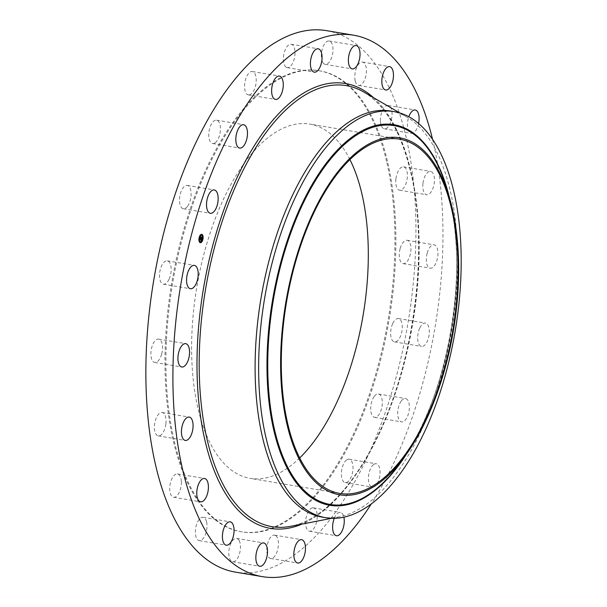 <?xml version="1.0" encoding="UTF-8"?>
<svg xmlns="http://www.w3.org/2000/svg" width="607" height="607" viewBox="0 0 607 607"><rect width="100%" height="100%" fill="white"/><g stroke="black" fill="none" stroke-linecap="round" stroke-linejoin="round"><path stroke-width="0.46" stroke-dasharray="3.04 2.28" d="M187.434 206.463A11.837 5.562 -80.4 0 1 183.329 208.755A11.837 5.562 -80.4 0 1 179.475 200.325A11.837 5.562 -80.4 0 1 183.155 187.692A11.837 5.562 -80.4 0 1 187.26 185.401A11.837 5.562 -80.4 0 1 191.114 193.83A11.837 5.562 -80.4 0 1 187.434 206.463M326.452 30.631A274.539 128.889 -80.4 0 1 406.493 138.927A274.539 128.889 -80.4 0 1 377.873 432.579A274.539 128.889 -80.4 0 1 235.341 572.098M173.943 439.688A233.786 109.753 -80.4 0 1 198.322 189.634A233.786 109.753 -80.4 0 1 319.692 70.822A233.786 109.753 -80.4 0 1 387.85 163.04A233.786 109.753 -80.4 0 1 363.479 413.101A233.786 109.753 -80.4 0 1 242.102 531.914A233.786 109.753 -80.4 0 1 173.943 439.688M214.961 142.941A11.837 5.562 -80.4 0 1 212.64 143.525A11.837 5.562 -80.4 0 1 208.838 133.297A11.837 5.562 -80.4 0 1 214.248 120.755A11.837 5.562 -80.4 0 1 216.57 120.171A11.837 5.562 -80.4 0 1 220.371 130.399A11.837 5.562 -80.4 0 1 214.961 142.941M248.946 94.92A11.837 5.562 -80.4 0 1 248.438 94.889A11.837 5.562 -80.4 0 1 244.841 82.825A11.837 5.562 -80.4 0 1 251.859 71.505A11.837 5.562 -80.4 0 1 252.368 71.535A11.837 5.562 -80.4 0 1 255.972 83.599A11.837 5.562 -80.4 0 1 248.946 94.92M286.064 67.111A11.837 5.562 -80.4 0 1 283.962 53.72A11.837 5.562 -80.4 0 1 291.155 44.258A11.837 5.562 -80.4 0 1 292.316 44.743A11.837 5.562 -80.4 0 1 294.418 58.143A11.837 5.562 -80.4 0 1 287.225 67.605A11.837 5.562 -80.4 0 1 286.064 67.111M322.674 62.233A11.837 5.562 -80.4 0 1 322.393 48.689A11.837 5.562 -80.4 0 1 329.123 40.995A11.837 5.562 -80.4 0 1 331.65 43.112A11.837 5.562 -80.4 0 1 331.923 56.656A11.837 5.562 -80.4 0 1 325.193 64.35A11.837 5.562 -80.4 0 1 322.674 62.233M355.186 80.761A11.837 5.562 -80.4 0 1 356.423 68.098A11.837 5.562 -80.4 0 1 362.569 62.081A11.837 5.562 -80.4 0 1 366.021 66.755A11.837 5.562 -80.4 0 1 364.784 79.418A11.837 5.562 -80.4 0 1 358.638 85.435A11.837 5.562 -80.4 0 1 355.186 80.761M380.437 120.884A11.837 5.562 -80.4 0 1 388.214 105.451A11.837 5.562 -80.4 0 1 392.061 113.365A11.837 5.562 -80.4 0 1 384.284 128.798A11.837 5.562 -80.4 0 1 380.437 120.884M395.939 178.678A11.837 5.562 -80.4 0 1 403.541 166.849A11.837 5.562 -80.4 0 1 407.214 178.375A11.837 5.562 -80.4 0 1 399.611 190.203A11.837 5.562 -80.4 0 1 395.939 178.678M400.18 248.475A11.837 5.562 -80.4 0 1 407.054 240.273A11.837 5.562 -80.4 0 1 410.006 255.426A11.837 5.562 -80.4 0 1 403.131 263.628A11.837 5.562 -80.4 0 1 400.18 248.475M392.744 323.455A11.837 5.562 -80.4 0 1 398.42 318.538A11.837 5.562 -80.4 0 1 402.191 325.246A11.837 5.562 -80.4 0 1 400.157 336.976A11.837 5.562 -80.4 0 1 394.489 341.893A11.837 5.562 -80.4 0 1 390.718 335.185A11.837 5.562 -80.4 0 1 392.744 323.455M374.367 396.265A11.837 5.562 -80.4 0 1 378.465 393.981A11.837 5.562 -80.4 0 1 382.327 402.403A11.837 5.562 -80.4 0 1 378.639 415.036A11.837 5.562 -80.4 0 1 374.534 417.328A11.837 5.562 -80.4 0 1 370.68 408.906A11.837 5.562 -80.4 0 1 374.367 396.265M346.832 459.795A11.837 5.562 -80.4 0 1 349.154 459.211A11.837 5.562 -80.4 0 1 352.955 469.431A11.837 5.562 -80.4 0 1 347.553 481.973A11.837 5.562 -80.4 0 1 345.224 482.557A11.837 5.562 -80.4 0 1 341.43 472.329A11.837 5.562 -80.4 0 1 346.832 459.795M312.848 507.809A11.837 5.562 -80.4 0 1 313.356 507.847A11.837 5.562 -80.4 0 1 316.96 519.903A11.837 5.562 -80.4 0 1 309.934 531.231A11.837 5.562 -80.4 0 1 309.426 531.193A11.837 5.562 -80.4 0 1 305.829 519.129A11.837 5.562 -80.4 0 1 312.848 507.809M275.737 535.617A11.837 5.562 -80.4 0 1 277.839 549.016A11.837 5.562 -80.4 0 1 270.646 558.478A11.837 5.562 -80.4 0 1 269.485 557.985A11.837 5.562 -80.4 0 1 267.376 544.585A11.837 5.562 -80.4 0 1 274.576 535.124A11.837 5.562 -80.4 0 1 275.737 535.617M239.128 540.496A11.837 5.562 -80.4 0 1 239.401 554.047A11.837 5.562 -80.4 0 1 232.671 561.733A11.837 5.562 -80.4 0 1 230.144 559.624A11.837 5.562 -80.4 0 1 229.871 546.072A11.837 5.562 -80.4 0 1 236.601 538.386A11.837 5.562 -80.4 0 1 239.128 540.496M206.608 521.967A11.837 5.562 -80.4 0 1 205.371 534.63A11.837 5.562 -80.4 0 1 199.225 540.647A11.837 5.562 -80.4 0 1 195.773 535.973A11.837 5.562 -80.4 0 1 197.009 523.31A11.837 5.562 -80.4 0 1 203.155 517.293A11.837 5.562 -80.4 0 1 206.608 521.967M181.364 481.844A11.837 5.562 -80.4 0 1 173.587 497.277A11.837 5.562 -80.4 0 1 169.74 489.371A11.837 5.562 -80.4 0 1 177.517 473.93A11.837 5.562 -80.4 0 1 181.364 481.844M165.855 424.058A11.837 5.562 -80.4 0 1 158.252 435.879A11.837 5.562 -80.4 0 1 154.58 424.354A11.837 5.562 -80.4 0 1 162.183 412.532A11.837 5.562 -80.4 0 1 165.855 424.058M161.614 354.253A11.837 5.562 -80.4 0 1 154.739 362.455A11.837 5.562 -80.4 0 1 151.788 347.303A11.837 5.562 -80.4 0 1 158.67 339.101A11.837 5.562 -80.4 0 1 161.614 354.253M169.05 279.281A11.837 5.562 -80.4 0 1 163.382 284.19A11.837 5.562 -80.4 0 1 159.611 277.49A11.837 5.562 -80.4 0 1 161.637 265.752A11.837 5.562 -80.4 0 1 167.312 260.843A11.837 5.562 -80.4 0 1 171.083 267.55A11.837 5.562 -80.4 0 1 169.05 279.281M432.594 139.466A274.539 128.889 -80.4 0 1 433.535 143.48A274.539 128.889 -80.4 0 1 371.256 503.992M386.917 162.881A233.786 109.753 -80.4 0 1 362.546 412.942A233.786 109.753 -80.4 0 1 241.169 531.755A233.786 109.753 -80.4 0 1 173.01 439.536A233.786 109.753 -80.4 0 1 197.389 189.475A233.786 109.753 -80.4 0 1 318.758 70.662A233.786 109.753 -80.4 0 1 386.917 162.881M299.699 457.944A179.634 84.335 -80.4 0 1 250.16 478.354A179.634 84.335 -80.4 0 1 197.783 407.494A179.634 84.335 -80.4 0 1 216.517 215.356A179.634 84.335 -80.4 0 1 309.775 124.063A179.634 84.335 -80.4 0 1 349.905 159.565M390.544 111.013A205.902 96.665 -80.4 0 1 406.599 116.893A205.902 96.665 -80.4 0 1 450.576 192.237A205.902 96.665 -80.4 0 1 434.976 396.538A205.902 96.665 -80.4 0 1 339.305 516.815A205.902 96.665 -80.4 0 1 322.211 517.118M373.874 464.34A11.837 5.562 -80.4 0 1 376.196 463.756A11.837 5.562 -80.4 0 1 379.997 473.984A11.837 5.562 -80.4 0 1 374.595 486.526A11.837 5.562 -80.4 0 1 372.266 487.11A11.837 5.562 -80.4 0 1 368.472 476.882A11.837 5.562 -80.4 0 1 373.874 464.34M334.282 518.332A11.837 5.562 -80.4 0 1 339.89 512.361A11.837 5.562 -80.4 0 1 340.398 512.391A11.837 5.562 -80.4 0 1 343.881 517.194M418.595 123.525A11.837 5.562 -80.4 0 1 411.326 133.35A11.837 5.562 -80.4 0 1 407.479 125.437A11.837 5.562 -80.4 0 1 408.83 116.764M422.98 183.231A11.837 5.562 -80.4 0 1 430.583 171.402A11.837 5.562 -80.4 0 1 434.255 182.927A11.837 5.562 -80.4 0 1 426.653 194.756A11.837 5.562 -80.4 0 1 422.98 183.231M427.222 253.028A11.837 5.562 -80.4 0 1 434.096 244.826A11.837 5.562 -80.4 0 1 437.048 259.978A11.837 5.562 -80.4 0 1 430.173 268.18A11.837 5.562 -80.4 0 1 427.222 253.028M419.786 328A11.837 5.562 -80.4 0 1 425.461 323.091A11.837 5.562 -80.4 0 1 429.232 329.798A11.837 5.562 -80.4 0 1 427.199 341.529A11.837 5.562 -80.4 0 1 421.531 346.438A11.837 5.562 -80.4 0 1 417.76 339.738A11.837 5.562 -80.4 0 1 419.786 328M401.409 400.817A11.837 5.562 -80.4 0 1 405.506 398.526A11.837 5.562 -80.4 0 1 409.368 406.956A11.837 5.562 -80.4 0 1 405.681 419.589A11.837 5.562 -80.4 0 1 401.576 421.88A11.837 5.562 -80.4 0 1 397.722 413.45A11.837 5.562 -80.4 0 1 401.409 400.817M201.638 234.317A4.249 1.996 99.6 0 0 201.524 234.294A4.249 1.996 99.6 0 0 198.929 237.747A4.249 1.996 99.6 0 0 199.749 242.527A4.249 1.996 99.6 0 0 200.113 242.671A4.249 1.996 99.6 0 0 200.227 242.679M202.571 239.78A4.249 1.996 99.6 0 0 202.7 239.279L202.359 239.735M202.897 236.889A4.249 1.996 99.6 0 0 202.844 236.411M200.378 241.791A3.346 1.571 99.6 0 0 202.336 238.938A3.346 1.571 99.6 0 0 201.661 235.296A3.346 1.571 99.6 0 0 201.486 235.205M199.506 237.261A3.346 1.571 99.6 0 0 199.369 237.754M199.225 240.099A3.346 1.571 99.6 0 0 199.308 240.524M202.404 239.742L202.488 239.249M199.847 242.352L199.931 241.852M201.258 242.003L201.19 241.624M199.202 237.724L199.263 237.216L199.172 237.724M198.975 240.106L198.967 240.577L199.073 240.076M201.759 235.114L201.843 234.621M201.539 239.021L201.152 239.158M200.454 238.718L200.105 239.173L200.659 239.264L200.651 239.97M200.636 239.848L200.985 239.644L200.788 240.273L200.727 239.302L201.092 239.537L200.705 240.448M200.72 240.357L201.183 239.484M200.887 237.064L200.538 237.496L201.516 237.898L201.228 238.392L201.607 237.845M201.691 237.534L201.865 236.874L201.615 237.519M201.592 237.489L201.547 236.874L201.782 237.512M201.509 238.422L200.462 237.587L200.682 236.738L200.416 237.671L201.289 238.346M201.501 238.938L201.137 238.46L201.281 238.9M200.765 240.896L200.613 240.425L200.742 240.926M200.682 239.773L200.014 239.279L200.272 238.308L199.969 239.363L200.462 239.735M400.87 461.988A192.078 90.177 99.6 0 0 446.835 188.853C471.161 264.705 448.687 398.275 400.87 461.988M406.037 454.764A192.958 90.587 99.6 0 0 449.355 197.366M363.714 91.983A223.626 104.988 -80.4 0 1 411.478 173.807A223.626 104.988 -80.4 0 1 394.542 395.696A223.626 104.988 -80.4 0 1 290.632 526.322C323.819 520.396 360.497 479.34 385.134 419.126C416.759 344.328 427.396 242.618 410.924 173.2C401.189 132.114 385.453 105.041 363.714 91.983M373.662 97.757A225.584 105.906 -80.4 0 1 411.144 172.441A225.584 105.906 -80.4 0 1 301.914 524.122M183.329 208.755L210.371 213.307M187.26 185.401L214.301 189.953M242.102 531.914L241.169 531.755M339.837 493.445L250.16 478.354M399.452 139.155L309.775 124.063M406.599 116.893L399.846 112.97M339.305 516.815L331.634 518.31M319.692 70.822L318.758 70.662M349.154 459.211L376.196 463.756M345.224 482.557L372.266 487.11M248.438 94.889L275.479 99.434M252.368 71.535L279.41 76.087M313.356 507.847L340.398 512.391M309.426 531.193L336.468 535.746M291.155 44.258L318.197 48.803M287.225 67.605L314.267 72.157M270.646 558.478L297.688 563.03M274.576 535.124L301.618 539.676M329.123 40.995L356.165 45.548M325.193 64.35L352.235 68.902M232.671 561.733L259.713 566.285M236.601 538.386L263.643 542.931M362.569 62.081L389.611 66.633M358.638 85.435L385.68 89.988M199.225 540.647L226.267 545.2M203.155 517.293L230.197 521.845M388.214 105.451L415.256 110.004M384.284 128.798L411.326 133.35M173.587 497.277L200.629 501.83M177.517 473.93L204.559 478.483M403.541 166.849L430.583 171.402M399.611 190.203L426.653 194.756M158.252 435.879L185.294 440.432M162.183 412.532L189.225 417.077M407.054 240.273L434.096 244.826M403.131 263.628L430.173 268.18M154.739 362.455L181.781 367.007M158.67 339.101L185.712 343.653M398.42 318.538L425.461 323.091M394.489 341.893L421.531 346.438M163.382 284.19L190.423 288.742M167.312 260.843L194.354 265.388M378.465 393.981L405.506 398.526M374.534 417.328L401.576 421.88M212.64 143.525L239.682 148.078M216.57 120.171L243.612 124.723"/><path stroke-width="0.91" d="M214.476 211.016A11.837 5.562 -80.4 0 1 210.371 213.307A11.837 5.562 -80.4 0 1 206.517 204.878A11.837 5.562 -80.4 0 1 210.197 192.244A11.837 5.562 -80.4 0 1 214.301 189.953A11.837 5.562 -80.4 0 1 218.156 198.383A11.837 5.562 -80.4 0 1 214.476 211.016M371.256 503.992A274.539 128.889 -80.4 0 1 262.383 576.65L235.341 572.098A274.539 128.889 -80.4 0 1 155.301 463.801A274.539 128.889 -80.4 0 1 183.929 170.157A274.539 128.889 -80.4 0 1 326.452 30.631L353.494 35.183A274.539 128.889 -80.4 0 1 432.594 139.466M262.383 576.65A274.539 128.889 -80.4 0 1 182.343 468.354A274.539 128.889 -80.4 0 1 210.97 174.702A274.539 128.889 -80.4 0 1 353.494 35.183M349.905 159.565A179.634 84.335 -80.4 0 1 362.144 194.923A179.634 84.335 -80.4 0 1 299.699 457.944M451.82 210.014A179.634 84.335 -80.4 0 1 433.094 402.153A179.634 84.335 -80.4 0 1 339.837 493.445A179.634 84.335 -80.4 0 1 287.468 422.586A179.634 84.335 -80.4 0 1 306.194 230.448A179.634 84.335 -80.4 0 1 399.452 139.155A179.634 84.335 -80.4 0 1 451.82 210.014M352.401 494.887A180.985 84.965 99.6 0 0 406.053 454.749A180.985 84.965 99.6 0 0 449.355 197.389A180.985 84.965 99.6 0 0 386.887 137.706A180.985 84.965 99.6 0 0 282.323 328.888A180.985 84.965 99.6 0 0 352.401 494.887M379.527 111.483A205.902 96.665 -80.4 0 1 394.072 111.612A205.902 96.665 -80.4 0 1 454.104 192.836A205.902 96.665 99.6 0 1 437.685 399.505A205.902 96.665 99.6 0 1 340.292 517.839A205.902 96.665 -80.4 0 1 325.739 517.71A205.902 96.665 -80.4 0 1 265.714 436.486A205.902 96.665 99.6 0 1 282.126 229.818A205.902 96.665 99.6 0 1 379.527 111.483M325.739 517.71L322.211 517.118A205.902 96.665 -80.4 0 1 262.178 435.894A205.902 96.665 -80.4 0 1 283.651 215.66A205.902 96.665 -80.4 0 1 390.544 111.013L394.072 111.612M275.988 99.472A11.837 5.562 -80.4 0 1 275.479 99.434A11.837 5.562 -80.4 0 1 271.883 87.378A11.837 5.562 -80.4 0 1 278.901 76.05A11.837 5.562 -80.4 0 1 279.41 76.087A11.837 5.562 -80.4 0 1 283.014 88.152A11.837 5.562 -80.4 0 1 275.988 99.472M343.881 517.194A11.837 5.562 -80.4 0 1 342.773 529.327A11.837 5.562 -80.4 0 1 336.976 535.784A11.837 5.562 -80.4 0 1 336.468 535.746A11.837 5.562 -80.4 0 1 334.282 518.332M313.106 71.664A11.837 5.562 -80.4 0 1 311.004 58.264A11.837 5.562 -80.4 0 1 318.197 48.803A11.837 5.562 -80.4 0 1 319.358 49.296A11.837 5.562 -80.4 0 1 321.46 62.696A11.837 5.562 -80.4 0 1 314.267 72.157A11.837 5.562 -80.4 0 1 313.106 71.664M302.779 540.169A11.837 5.562 -80.4 0 1 304.881 553.561A11.837 5.562 -80.4 0 1 297.688 563.03A11.837 5.562 -80.4 0 1 296.527 562.537A11.837 5.562 -80.4 0 1 294.418 549.138A11.837 5.562 -80.4 0 1 301.618 539.676A11.837 5.562 -80.4 0 1 302.779 540.169M349.715 66.785A11.837 5.562 -80.4 0 1 349.435 53.241A11.837 5.562 -80.4 0 1 356.165 45.548A11.837 5.562 -80.4 0 1 358.691 47.657A11.837 5.562 -80.4 0 1 358.965 61.208A11.837 5.562 -80.4 0 1 352.235 68.902A11.837 5.562 -80.4 0 1 349.715 66.785M266.17 545.048A11.837 5.562 -80.4 0 1 266.443 558.592A11.837 5.562 -80.4 0 1 259.713 566.285A11.837 5.562 -80.4 0 1 257.186 564.169A11.837 5.562 -80.4 0 1 256.913 550.625A11.837 5.562 -80.4 0 1 263.643 542.931A11.837 5.562 -80.4 0 1 266.17 545.048M382.228 85.314A11.837 5.562 -80.4 0 1 383.465 72.65A11.837 5.562 -80.4 0 1 389.611 66.633A11.837 5.562 -80.4 0 1 393.063 71.307A11.837 5.562 -80.4 0 1 391.826 83.971A11.837 5.562 -80.4 0 1 385.68 89.988A11.837 5.562 -80.4 0 1 382.228 85.314M233.649 526.519A11.837 5.562 -80.4 0 1 232.413 539.183A11.837 5.562 -80.4 0 1 226.267 545.2A11.837 5.562 -80.4 0 1 222.815 540.526A11.837 5.562 -80.4 0 1 224.051 527.862A11.837 5.562 -80.4 0 1 230.197 521.845A11.837 5.562 -80.4 0 1 233.649 526.519M408.83 116.764A11.837 5.562 -80.4 0 1 415.256 110.004A11.837 5.562 -80.4 0 1 419.103 117.917A11.837 5.562 -80.4 0 1 418.595 123.525M208.406 486.397A11.837 5.562 -80.4 0 1 200.629 501.83A11.837 5.562 -80.4 0 1 196.782 493.916A11.837 5.562 -80.4 0 1 204.559 478.483A11.837 5.562 -80.4 0 1 208.406 486.397M192.897 428.603A11.837 5.562 -80.4 0 1 185.294 440.432A11.837 5.562 -80.4 0 1 181.622 428.906A11.837 5.562 -80.4 0 1 189.225 417.077A11.837 5.562 -80.4 0 1 192.897 428.603M188.656 358.805A11.837 5.562 -80.4 0 1 181.781 367.007A11.837 5.562 -80.4 0 1 178.83 351.855A11.837 5.562 -80.4 0 1 185.712 343.653A11.837 5.562 -80.4 0 1 188.656 358.805M196.091 283.826A11.837 5.562 -80.4 0 1 190.423 288.742A11.837 5.562 -80.4 0 1 186.653 282.035A11.837 5.562 -80.4 0 1 188.678 270.305A11.837 5.562 -80.4 0 1 194.354 265.388A11.837 5.562 -80.4 0 1 198.125 272.095A11.837 5.562 -80.4 0 1 196.091 283.826M242.003 147.493A11.837 5.562 -80.4 0 1 239.682 148.078A11.837 5.562 -80.4 0 1 235.88 137.85A11.837 5.562 -80.4 0 1 241.29 125.308A11.837 5.562 -80.4 0 1 243.612 124.723A11.837 5.562 -80.4 0 1 247.413 134.951A11.837 5.562 -80.4 0 1 242.003 147.493M202.116 234.469A4.249 1.996 -80.4 0 1 202.935 239.249A4.249 1.996 -80.4 0 1 200.34 242.709A4.249 1.996 -80.4 0 1 199.976 242.565A4.249 1.996 -80.4 0 1 199.157 237.785A4.249 1.996 -80.4 0 1 201.752 234.332A4.249 1.996 -80.4 0 1 202.116 234.469M200.227 242.679A4.249 1.996 99.6 0 0 201.425 242.041M201.623 241.798A4.249 1.996 99.6 0 0 202.571 239.78L202.692 239.272A4.249 1.996 99.6 0 0 202.897 236.889M202.844 236.411A4.249 1.996 99.6 0 0 201.888 234.431A4.249 1.996 99.6 0 0 201.638 234.317M201.486 235.205A3.346 1.571 99.6 0 0 201.38 235.182A3.346 1.571 99.6 0 0 200.674 235.372M200.242 235.197L200.522 235.493L200.651 235L200.522 235.493A3.346 1.571 99.6 0 0 199.506 237.261L199.377 237.754A3.346 1.571 99.6 0 0 199.225 240.099M199.308 240.524A3.346 1.571 99.6 0 0 199.976 241.669A3.346 1.571 99.6 0 0 200.264 241.783A3.346 1.571 99.6 0 0 200.378 241.791M199.931 241.852L199.847 242.352M201.547 241.533L201.463 242.041L201.524 241.54M201.19 241.624L201.258 242.003M199.278 240.106L199.195 240.615L198.975 240.106M202.048 234.651L201.956 235.152M202.677 236.381L202.814 236.927L202.563 236.472M200.204 241.707A3.346 1.571 -80.4 0 1 199.559 237.936A3.346 1.571 -80.4 0 1 201.6 235.22A3.346 1.571 -80.4 0 1 201.888 235.334A3.346 1.571 -80.4 0 1 202.533 239.097A3.346 1.571 -80.4 0 1 200.492 241.821A3.346 1.571 -80.4 0 1 200.204 241.707M201.585 238.855L201.744 237.936L200.758 237.534L200.97 236.722L201.835 237.557L202.131 236.738L201.585 238.855M201.501 238.938L201.365 238.498L201.501 238.938M201.661 238.073L200.636 237.709L200.909 236.776L200.682 237.625L201.638 238.043M201.539 239.021L201.054 240.858L201.319 239.575L200.947 239.34L200.894 240.129L200.887 239.302L200.325 239.211L200.56 238.346L201.539 239.021M200.947 238.885L200.454 238.718M200.682 239.773L200.189 239.401L200.492 238.346L200.234 239.317L200.682 239.773M201.372 239.196L200.826 238.923M201.805 237.519L200.887 237.064M202.465 239.234L202.609 239.78M200.022 242.383L200.128 241.882L200.022 242.383M199.377 237.754L199.506 237.261M449.355 197.389L446.835 188.853A192.078 90.177 99.6 0 0 380.536 125.52A192.078 90.177 99.6 0 0 269.561 328.41A192.078 90.177 99.6 0 0 343.934 504.584A192.078 90.177 99.6 0 0 400.87 461.988L406.053 454.749A192.958 90.587 99.6 0 1 343.509 505.396A192.958 90.587 99.6 0 1 268.795 328.41A192.958 90.587 99.6 0 1 380.278 124.594A192.958 90.587 99.6 0 1 449.355 197.366M331.634 518.31L290.632 526.322A223.626 104.988 -80.4 0 1 206.873 438.436A223.626 104.988 -80.4 0 1 237.162 182.753A223.626 104.988 -80.4 0 1 363.714 91.983L399.846 112.97M301.914 524.122A225.584 105.906 -80.4 0 1 204.741 439.385A225.584 105.906 -80.4 0 1 240.243 171.015A225.584 105.906 -80.4 0 1 373.662 97.757"/></g></svg>
